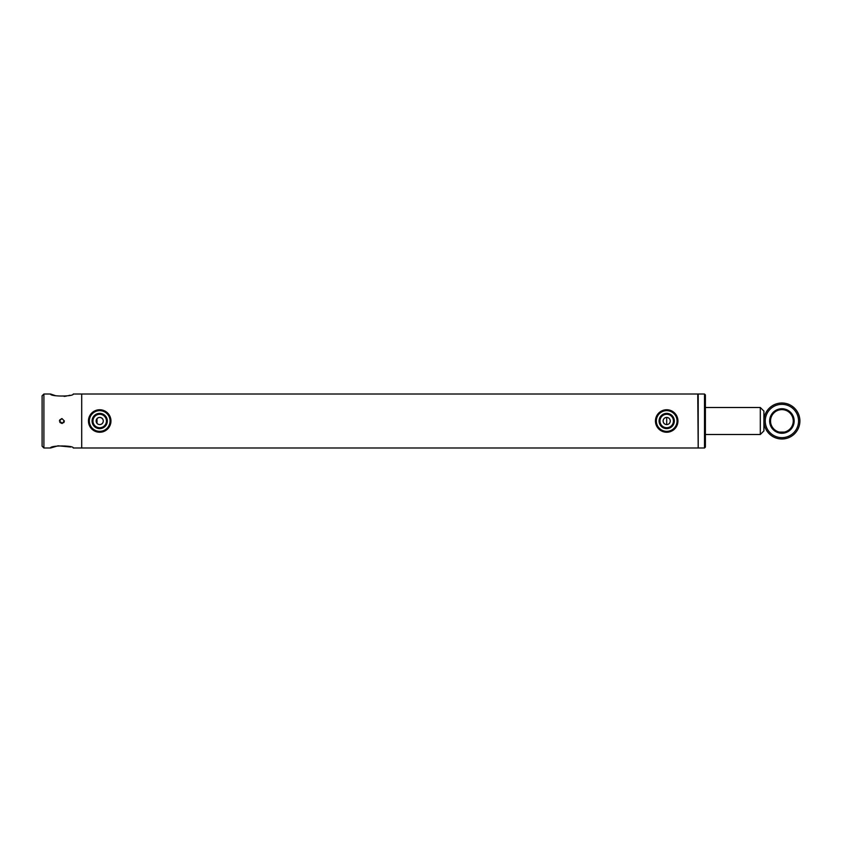 <?xml version="1.0" encoding="UTF-8"?>
<svg xmlns="http://www.w3.org/2000/svg" width="842" height="842" viewBox="0 0 842 842"><rect width="100%" height="100%" fill="white"/><g stroke="black" fill="none" stroke-linecap="round" stroke-linejoin="round"><path stroke-width="1.26" d="M96.104 421C96.314 418.811 97.514 417.611 99.703 417.4C101.882 417.611 103.092 418.811 103.303 421C103.092 423.189 101.882 424.389 99.703 424.6C97.514 424.389 96.314 423.189 96.104 421C96.314 423.189 97.514 424.389 99.703 424.6L100.409 424.526M98.988 417.474L98.314 417.674M97.704 418.011L97.156 418.453M96.704 419L96.367 419.632M663.096 421C663.317 418.811 664.517 417.611 666.696 417.4C668.885 417.611 670.085 418.811 670.295 421C670.085 423.189 668.885 424.389 666.696 424.6C664.517 424.389 663.317 423.189 663.096 421L663.128 420.59M665.99 417.474L665.317 417.674M664.696 418.011L664.159 418.453M663.707 419L663.37 419.632M55.561 395.698L50.541 394.003C49.836 396.698 73.97 396.698 73.265 394.003L697.755 394.003L698.197 447.555M43.9 447.997L42.1 446.197L42.1 395.803L43.9 394.003L43.9 447.997L50.541 447.997C49.825 445.302 73.97 445.302 73.265 447.997L81.695 447.997L81.695 394.003L81.695 447.997L697.755 447.997M103.229 420.295L103.019 419.611M102.713 419.032L101.703 418.011M101.082 417.674L100.409 417.474M670.232 420.295L670.022 419.611M669.716 419.032L668.706 418.011M668.074 417.674L667.401 417.474M666.696 417.4L666.696 424.6L667.401 424.526M668.085 424.326L668.706 423.989M669.674 423.021L670.022 422.379M670.232 421.705L670.295 421M101.082 424.326L101.703 423.989M102.682 423.021L103.029 422.379M103.229 421.705L103.303 421M760.305 407.496L760.305 434.504L763.904 430.904L763.904 411.096L760.305 407.496L705.396 407.496M99.703 428.631A7.631 7.631 0 0 1 92.073 421A7.631 7.631 0 0 1 99.703 413.369A7.631 7.631 0 0 1 107.323 421A7.631 7.631 0 0 1 99.703 428.631M99.703 414.275A6.725 6.725 0 0 0 92.967 421A6.725 6.725 0 0 0 99.703 427.725A6.725 6.725 0 0 0 106.429 421A6.725 6.725 0 0 0 99.703 414.275M99.703 431.346A10.346 10.346 0 0 0 110.049 421A10.346 10.346 0 0 0 99.703 410.654A10.346 10.346 0 0 0 89.347 421A10.346 10.346 0 0 0 99.703 431.346M99.703 432.251A11.251 11.251 0 0 0 110.955 421A11.251 11.251 0 0 0 99.703 409.749A11.251 11.251 0 0 0 88.452 421A11.251 11.251 0 0 0 99.703 432.251M665.527 428.536A7.631 7.631 0 0 1 659.16 419.821A7.631 7.631 0 0 1 667.874 413.464A7.631 7.631 0 0 1 674.231 422.179A7.631 7.631 0 0 1 665.527 428.536M667.738 414.348A6.725 6.725 0 0 0 660.054 419.958A6.725 6.725 0 0 0 665.664 427.652A6.725 6.725 0 0 0 673.347 422.042A6.725 6.725 0 0 0 667.738 414.348M665.106 431.23A10.346 10.346 0 0 0 676.926 422.6A10.346 10.346 0 0 0 668.295 410.77A10.346 10.346 0 0 0 656.476 419.4A10.346 10.346 0 0 0 665.106 431.23M664.959 432.114A11.251 11.251 0 0 0 677.81 422.737A11.251 11.251 0 0 0 668.432 409.886A11.251 11.251 0 0 0 655.581 419.263A11.251 11.251 0 0 0 664.959 432.114M698.197 394.003L698.197 447.997L704.501 447.997L704.501 394.003L698.197 394.003M704.501 394.003L705.396 394.898L705.396 447.102L704.501 447.997M96.998 418.621L96.998 423.379M62.382 423.431L59.424 421L61.898 418.527L64.371 421L61.898 423.473L59.845 422.379M59.614 420.063L61.898 418.527M50.541 447.997L58.035 445.797L70.665 447.018M69.907 395.235L68.223 395.698M66.308 396.119L64.139 396.403M64.192 421.947L63.645 422.747M784.376 432.093L779.429 432.093L784.376 432.093M769.641 421A12.262 12.262 0 0 1 781.902 408.738A12.262 12.262 0 0 1 794.164 421A12.262 12.262 0 0 1 781.902 433.262A12.262 12.262 0 0 1 769.641 421M770.535 421A11.367 11.367 0 0 1 781.902 409.633A11.367 11.367 0 0 1 793.259 421A11.367 11.367 0 0 1 781.902 432.367A11.367 11.367 0 0 1 770.535 421M798.553 421A16.651 16.651 0 0 1 781.902 437.651A16.651 16.651 0 0 1 765.252 421A16.651 16.651 0 0 1 781.902 404.349A16.651 16.651 0 0 1 798.553 421M799.9 421A17.998 17.998 0 0 1 781.902 438.998A17.998 17.998 0 0 1 763.904 421A17.998 17.998 0 0 1 781.902 403.002A17.998 17.998 0 0 1 799.9 421M760.305 434.504L705.396 434.504M43.9 394.003L50.541 394.003"/></g></svg>
